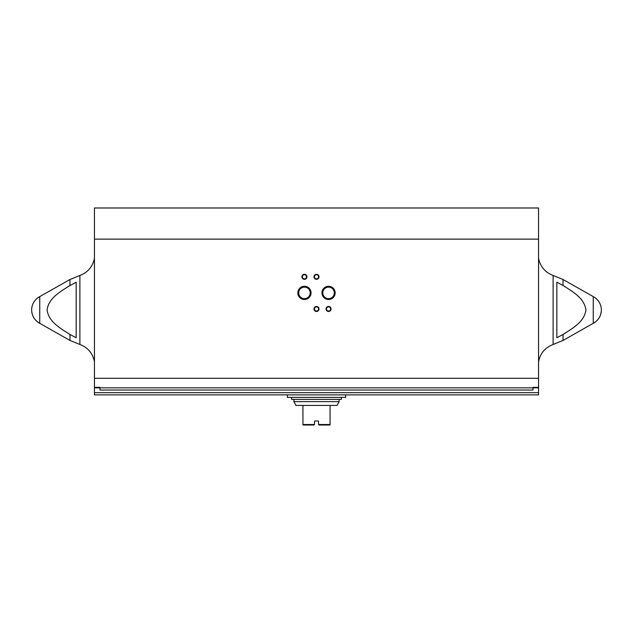 <?xml version="1.0" encoding="UTF-8"?>
<svg xmlns="http://www.w3.org/2000/svg" width="633" height="633" viewBox="0 0 633 633"><rect width="100%" height="100%" fill="white"/><g stroke="black" fill="none" stroke-linecap="round" stroke-linejoin="round"><path stroke-width="0.95" d="M538.548 392.658L538.548 387.839L533.026 387.839L533.026 390.047L99.974 390.047L99.974 387.349L94.452 387.349L94.452 207.988L538.548 207.988L538.548 387.349L533.026 387.349L533.026 387.839L94.452 387.839L94.452 394.873L538.548 394.873L538.548 392.658L94.452 392.658M94.452 387.839L94.452 387.349M69.978 334.501C60.823 328.487 48.67 322.126 47.095 309.996C48.583 297.866 60.903 291.386 69.978 285.443L69.978 279.493L39.744 296.608L39.744 323.328C34.57 320.377 31.872 315.922 31.65 309.972A15.073 15.073 0 0 0 39.744 323.328L69.978 340.443L69.978 334.501L76.158 337.737L76.158 282.207L67.533 286.907M563.022 340.443L593.256 323.328A15.073 15.073 0 0 0 601.35 309.972C601.128 315.922 598.43 320.377 593.256 323.328L593.256 296.608L563.022 279.493L553.115 275.458L553.115 344.479L563.022 340.443L563.022 334.501L565.467 333.029M563.022 285.443C572.177 291.449 584.33 297.811 585.905 309.941C584.417 322.07 572.097 328.551 563.022 334.501L556.842 337.737L556.842 282.207L563.022 285.443L563.022 279.493M331.067 308.967A2.508 2.508 0 0 1 327.301 311.143A2.508 2.508 0 0 1 327.301 306.791A2.508 2.508 0 0 1 331.067 308.967M319.008 276.811A2.508 2.508 0 0 1 315.242 278.987A2.508 2.508 0 0 1 315.242 274.635A2.508 2.508 0 0 1 319.008 276.811M306.958 276.811A2.508 2.508 0 0 1 303.183 278.987A2.508 2.508 0 0 1 303.183 274.635A2.508 2.508 0 0 1 306.958 276.811M319.008 308.967A2.508 2.508 0 0 1 315.242 311.143A2.508 2.508 0 0 1 315.242 306.791A2.508 2.508 0 0 1 319.008 308.967M335.166 292.889A6.607 6.607 0 0 1 325.251 298.61A6.607 6.607 0 0 1 325.251 287.16A6.607 6.607 0 0 1 335.166 292.889M311.056 292.889A6.607 6.607 0 0 1 301.142 298.61A6.607 6.607 0 0 1 301.142 287.16A6.607 6.607 0 0 1 311.056 292.889M538.548 387.839L538.548 387.349M310.194 292.889A5.752 5.752 0 0 1 301.569 297.866A5.752 5.752 0 0 1 301.569 287.912A5.752 5.752 0 0 1 310.194 292.889M334.303 292.889A5.752 5.752 0 0 1 325.679 297.866A5.752 5.752 0 0 1 325.679 287.912A5.752 5.752 0 0 1 334.303 292.889M318.573 308.967A2.073 2.073 0 0 1 315.463 310.763A2.073 2.073 0 0 1 315.463 307.163A2.073 2.073 0 0 1 318.573 308.967M306.522 276.811A2.073 2.073 0 0 1 303.405 278.607A2.073 2.073 0 0 1 303.405 275.015A2.073 2.073 0 0 1 306.522 276.811M318.573 276.811A2.073 2.073 0 0 1 315.463 278.607A2.073 2.073 0 0 1 315.463 275.015A2.073 2.073 0 0 1 318.573 276.811M330.632 308.967A2.073 2.073 0 0 1 327.522 310.763A2.073 2.073 0 0 1 327.522 307.163A2.073 2.073 0 0 1 330.632 308.967M313.992 425.012L314.49 424.514L302.938 424.514L302.938 425.012L313.992 425.012L314.49 424.514L314.49 421.246M319.008 425.012L318.51 424.514L319.008 425.012L330.062 425.012L330.062 405.421L337.096 405.421L339.106 401.646L339.106 399.391M318.51 421.246L318.51 424.514L330.062 424.514M318.257 420.992L314.743 420.992M302.938 424.514L302.938 405.421L330.062 405.421M302.938 405.421L295.904 405.421L293.894 401.646L339.106 401.646M291.631 397.382L291.631 399.391L341.369 399.391L341.369 397.382M287.358 394.873L287.358 397.382L345.642 397.382L345.642 394.873M538.548 378.297L94.452 378.297M69.978 340.443L79.885 344.479L79.885 275.458L69.978 279.493M538.548 239.132L94.452 239.132M601.35 309.972A15.073 15.073 0 0 0 593.256 296.608M538.548 361.712C540.265 353.309 545.116 347.564 553.115 344.479M538.548 258.224C540.265 266.628 545.116 272.372 553.115 275.458M79.885 275.458C87.876 272.372 92.734 266.628 94.452 258.224M94.452 361.712C92.734 353.309 87.884 347.564 79.885 344.479M39.744 296.608A15.073 15.073 0 0 0 31.65 309.972M293.894 401.646L293.894 399.391"/></g></svg>

